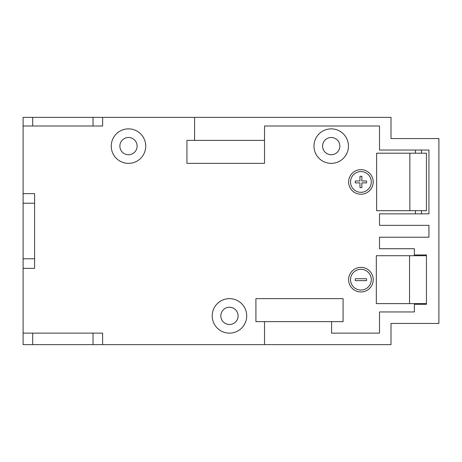 <?xml version="1.0" encoding="UTF-8"?>
<svg xmlns="http://www.w3.org/2000/svg" width="462" height="462" viewBox="0 0 462 462"><rect width="100%" height="100%" fill="white"/><g stroke="black" fill="none" stroke-linecap="round" stroke-linejoin="round"><path stroke-width="0.69" d="M229.47 298.637A17.244 17.244 0 0 0 212.22 315.887A17.244 17.244 0 0 0 229.47 333.131A17.244 17.244 0 0 0 246.714 315.887A17.244 17.244 0 0 0 229.47 298.637M128.488 128.869A17.244 17.244 0 0 0 111.244 146.113A17.244 17.244 0 0 0 128.488 163.363A17.244 17.244 0 0 0 145.732 146.113A17.244 17.244 0 0 0 128.488 128.869M331.214 128.869A17.244 17.244 0 0 0 313.969 146.113A17.244 17.244 0 0 0 331.214 163.363A17.244 17.244 0 0 0 348.458 146.113A17.244 17.244 0 0 0 331.214 128.869M360.914 194.236A12.289 12.289 0 0 0 373.204 181.947A12.289 12.289 0 0 0 360.914 169.658A12.289 12.289 0 0 0 348.625 181.947A12.289 12.289 0 0 0 360.914 194.236M360.914 171.575A10.372 10.372 0 0 0 350.543 181.947A10.372 10.372 0 0 0 360.914 192.319A10.372 10.372 0 0 0 371.286 181.947A10.372 10.372 0 0 0 360.914 171.575M360.914 291.961A12.289 12.289 0 0 0 373.204 279.672A12.289 12.289 0 0 0 360.914 267.382A12.289 12.289 0 0 0 348.625 279.672A12.289 12.289 0 0 0 360.914 291.961M360.914 269.3A10.372 10.372 0 0 0 350.543 279.672A10.372 10.372 0 0 0 360.914 290.044A10.372 10.372 0 0 0 371.286 279.672A10.372 10.372 0 0 0 360.914 269.3M331.214 137.491A8.622 8.622 0 0 0 322.591 146.113A8.622 8.622 0 0 0 331.214 154.735A8.622 8.622 0 0 0 339.836 146.113A8.622 8.622 0 0 0 331.214 137.491M128.488 137.491A8.622 8.622 0 0 0 119.866 146.113A8.622 8.622 0 0 0 128.488 154.735A8.622 8.622 0 0 0 137.11 146.113A8.622 8.622 0 0 0 128.488 137.491M229.47 307.265A8.622 8.622 0 0 0 220.842 315.887A8.622 8.622 0 0 0 229.47 324.509A8.622 8.622 0 0 0 238.092 315.887A8.622 8.622 0 0 0 229.47 307.265M23.1 333.131L32.681 333.131L32.681 344.629L23.1 344.629L23.1 117.371L194.594 117.371L194.594 140.367L186.931 140.367L186.931 163.363L264.53 163.363L264.53 125.999L379.498 125.999L379.498 150.046L428.938 150.046L428.938 213.848L379.498 213.848L379.498 225.346L428.938 225.346L428.938 237.225L379.498 237.225L379.498 248.723L414.374 248.723L414.374 255.717M32.681 333.131L102.622 333.131L102.622 344.629L390.996 344.629L390.996 323.452L438.9 323.452L438.9 138.548L390.996 138.548L390.996 117.371L194.594 117.371M264.53 321.633L255.908 321.633L255.908 298.637L343.093 298.637L343.093 321.633L264.53 321.633L264.53 344.629M421.465 150.046L421.465 153.205M421.465 210.689L421.465 213.848M102.622 344.629L93.041 344.629L93.041 333.131M32.681 344.629L93.041 344.629M194.594 140.367L264.53 140.367M414.374 303.621L414.374 304.291L426.443 304.291L426.443 254.949L414.374 254.949M32.681 117.371L32.681 125.999L93.041 125.999L93.041 117.371M32.681 125.999L23.1 125.999M102.622 117.371L102.622 125.999L93.041 125.999M414.374 304.291L414.374 311.954L379.498 311.954L379.498 333.131L331.595 333.131L331.595 321.633M23.1 193.636L34.598 193.636L34.598 268.364L23.1 268.364M355.255 280.63L366.574 280.63L366.574 278.713L355.255 278.713L355.255 280.63M359.956 176.288L359.956 180.988L355.255 180.988L355.255 182.906L359.956 182.906L359.956 187.607L361.873 187.607L361.873 182.906L366.574 182.906L366.574 180.988L361.873 180.988L361.873 176.288L359.956 176.288M415.425 210.689L415.425 213.848M415.425 150.046L415.425 153.205M420.408 254.949L420.408 255.717M420.408 303.621L420.408 304.291M426.443 210.689L426.443 153.205L409.852 153.205L409.852 210.689L426.443 210.689M409.852 210.689L376.628 210.689L376.628 153.205L409.852 153.205M409.54 303.621L409.54 255.717L376.328 255.717L376.328 303.621L426.443 303.621M409.54 255.717L426.443 255.717M34.598 203.216L23.1 203.216M23.1 258.784L34.598 258.784"/></g></svg>
